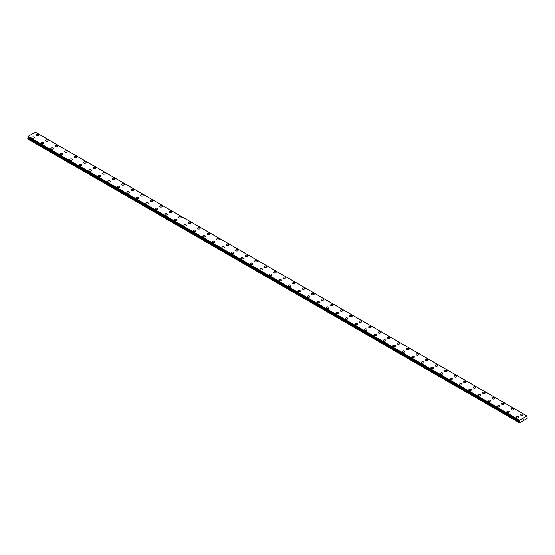 <?xml version="1.0" encoding="UTF-8"?>
<svg xmlns="http://www.w3.org/2000/svg" width="555" height="555" viewBox="0 0 555 555"><rect width="100%" height="100%" fill="white"/><g stroke="black" fill="none" stroke-linecap="round" stroke-linejoin="round"><path stroke-width="0.83" d="M36.11 135.087A1.263 0.728 180 0 1 36.887 134.414A1.263 0.728 180 0 1 38.26 134.574A1.263 0.728 180 0 1 38.628 135.087A1.263 0.728 180 0 1 37.851 135.76A1.263 0.728 180 0 1 36.477 135.6A1.263 0.728 180 0 1 36.11 135.087A1.263 0.728 180 0 1 36.887 134.421A1.263 0.728 180 0 1 38.26 134.574A1.263 0.728 180 0 1 38.628 135.087M45.607 140.575A1.263 0.728 180 0 1 46.391 139.902A1.263 0.728 180 0 1 47.758 140.061A1.263 0.728 180 0 1 48.132 140.575A1.263 0.728 180 0 1 47.355 141.248A1.263 0.728 180 0 1 45.982 141.088A1.263 0.728 180 0 1 45.607 140.575A1.263 0.728 180 0 1 46.391 139.902A1.263 0.728 180 0 1 47.758 140.061A1.263 0.728 180 0 1 48.132 140.575M55.111 146.062A1.263 0.728 180 0 1 55.889 145.389A1.263 0.728 180 0 1 57.262 145.542A1.263 0.728 180 0 1 57.63 146.062A1.263 0.728 180 0 1 56.853 146.728A1.263 0.728 180 0 1 55.479 146.576A1.263 0.728 180 0 1 55.111 146.062A1.263 0.728 180 0 1 55.889 145.389A1.263 0.728 180 0 1 57.262 145.549A1.263 0.728 180 0 1 57.63 146.062M64.609 151.543A1.263 0.728 180 0 1 65.393 150.87A1.263 0.728 180 0 1 66.76 151.029A1.263 0.728 180 0 1 67.134 151.543A1.263 0.728 180 0 1 66.35 152.216A1.263 0.728 180 0 1 64.984 152.056A1.263 0.728 180 0 1 64.609 151.543A1.263 0.728 180 0 1 65.393 150.877A1.263 0.728 180 0 1 66.76 151.029A1.263 0.728 180 0 1 67.134 151.543M74.113 157.03A1.263 0.728 180 0 1 74.89 156.357A1.263 0.728 180 0 1 76.264 156.517A1.263 0.728 180 0 1 76.632 157.03A1.263 0.728 180 0 1 75.855 157.703A1.263 0.728 180 0 1 74.481 157.544A1.263 0.728 180 0 1 74.113 157.03A1.263 0.728 180 0 1 74.89 156.357A1.263 0.728 180 0 1 76.264 156.517A1.263 0.728 180 0 1 76.632 157.03M83.611 162.511A1.263 0.728 180 0 1 84.388 161.845A1.263 0.728 180 0 1 85.761 161.998A1.263 0.728 180 0 1 86.136 162.518A1.263 0.728 180 0 1 85.352 163.184A1.263 0.728 180 0 1 83.985 163.031A1.263 0.728 180 0 1 83.611 162.511A1.263 0.728 180 0 1 84.395 161.845A1.263 0.728 180 0 1 85.761 162.005A1.263 0.728 180 0 1 86.136 162.511M93.115 167.998A1.263 0.728 180 0 1 93.892 167.326A1.263 0.728 180 0 1 95.266 167.485A1.263 0.728 180 0 1 95.633 167.998A1.263 0.728 180 0 1 94.856 168.671A1.263 0.728 180 0 1 93.483 168.512A1.263 0.728 180 0 1 93.115 167.998A1.263 0.728 180 0 1 93.892 167.332A1.263 0.728 180 0 1 95.266 167.485A1.263 0.728 180 0 1 95.633 167.998M102.613 173.486A1.263 0.728 180 0 1 103.39 172.813A1.263 0.728 180 0 1 104.763 172.973A1.263 0.728 180 0 1 105.131 173.486A1.263 0.728 180 0 1 104.354 174.159A1.263 0.728 180 0 1 102.987 173.999A1.263 0.728 180 0 1 102.613 173.486A1.263 0.728 180 0 1 103.396 172.813A1.263 0.728 180 0 1 104.763 172.973A1.263 0.728 180 0 1 105.131 173.486M112.117 178.974A1.263 0.728 180 0 1 112.894 178.301A1.263 0.728 180 0 1 114.268 178.46A1.263 0.728 180 0 1 114.635 178.974M114.268 178.453A1.263 0.728 180 0 1 114.635 178.967A1.263 0.728 180 0 1 113.858 179.64A1.263 0.728 180 0 1 112.485 179.487A1.263 0.728 180 0 1 112.117 178.967A1.263 0.728 180 0 1 112.894 178.301A1.263 0.728 180 0 1 114.268 178.453M121.614 184.454A1.263 0.728 180 0 1 122.391 183.781A1.263 0.728 180 0 1 123.765 183.941A1.263 0.728 180 0 1 124.133 184.454A1.263 0.728 180 0 1 123.356 185.127A1.263 0.728 180 0 1 121.982 184.968A1.263 0.728 180 0 1 121.614 184.454A1.263 0.728 180 0 1 122.398 183.788A1.263 0.728 180 0 1 123.765 183.941A1.263 0.728 180 0 1 124.133 184.454M131.119 189.942A1.263 0.728 180 0 1 131.896 189.269A1.263 0.728 180 0 1 133.269 189.428A1.263 0.728 180 0 1 133.637 189.942A1.263 0.728 180 0 1 132.86 190.615A1.263 0.728 180 0 1 131.486 190.455A1.263 0.728 180 0 1 131.119 189.942A1.263 0.728 180 0 1 131.896 189.269A1.263 0.728 180 0 1 133.269 189.428A1.263 0.728 180 0 1 133.637 189.942M140.616 195.422A1.263 0.728 180 0 1 141.393 194.756A1.263 0.728 180 0 1 142.767 194.909A1.263 0.728 180 0 1 143.135 195.429A1.263 0.728 180 0 1 142.357 196.095A1.263 0.728 180 0 1 140.984 195.943A1.263 0.728 180 0 1 140.616 195.422A1.263 0.728 180 0 1 141.393 194.756A1.263 0.728 180 0 1 142.767 194.916A1.263 0.728 180 0 1 143.135 195.422M150.121 200.91A1.263 0.728 180 0 1 150.898 200.237A1.263 0.728 180 0 1 152.271 200.397A1.263 0.728 180 0 1 152.639 200.91A1.263 0.728 180 0 1 151.862 201.583A1.263 0.728 180 0 1 150.488 201.423A1.263 0.728 180 0 1 150.121 200.91A1.263 0.728 180 0 1 150.898 200.244A1.263 0.728 180 0 1 152.271 200.397A1.263 0.728 180 0 1 152.639 200.91M159.618 206.398A1.263 0.728 180 0 1 160.395 205.725A1.263 0.728 180 0 1 161.769 205.884A1.263 0.728 180 0 1 162.136 206.398A1.263 0.728 180 0 1 161.359 207.071A1.263 0.728 180 0 1 159.986 206.911A1.263 0.728 180 0 1 159.618 206.398A1.263 0.728 180 0 1 160.395 205.725A1.263 0.728 180 0 1 161.769 205.884A1.263 0.728 180 0 1 162.136 206.398M171.273 211.372A1.263 0.728 180 0 1 171.641 211.885A1.263 0.728 180 0 1 170.864 212.551A1.263 0.728 180 0 1 169.49 212.399A1.263 0.728 180 0 1 169.122 211.878A1.263 0.728 180 0 1 169.899 211.212A1.263 0.728 180 0 1 171.273 211.372M169.122 211.878A1.263 0.728 180 0 1 169.899 211.212A1.263 0.728 180 0 1 171.273 211.365A1.263 0.728 180 0 1 171.641 211.878M178.62 217.366A1.263 0.728 180 0 1 179.397 216.693A1.263 0.728 180 0 1 180.77 216.852A1.263 0.728 180 0 1 181.138 217.366A1.263 0.728 180 0 1 180.361 218.039A1.263 0.728 180 0 1 178.987 217.879A1.263 0.728 180 0 1 178.62 217.366A1.263 0.728 180 0 1 179.397 216.7A1.263 0.728 180 0 1 180.77 216.852A1.263 0.728 180 0 1 181.138 217.366M188.124 222.853A1.263 0.728 180 0 1 188.901 222.18A1.263 0.728 180 0 1 190.275 222.34A1.263 0.728 180 0 1 190.643 222.853A1.263 0.728 180 0 1 189.865 223.526A1.263 0.728 180 0 1 188.492 223.367A1.263 0.728 180 0 1 188.124 222.853A1.263 0.728 180 0 1 188.901 222.18A1.263 0.728 180 0 1 190.275 222.34A1.263 0.728 180 0 1 190.643 222.853M197.622 228.334A1.263 0.728 180 0 1 198.399 227.668A1.263 0.728 180 0 1 199.772 227.821A1.263 0.728 180 0 1 200.14 228.341A1.263 0.728 180 0 1 199.363 229.007A1.263 0.728 180 0 1 197.989 228.847A1.263 0.728 180 0 1 197.622 228.334A1.263 0.728 180 0 1 198.399 227.668A1.263 0.728 180 0 1 199.772 227.827A1.263 0.728 180 0 1 200.14 228.334M207.126 233.822A1.263 0.728 180 0 1 207.903 233.149A1.263 0.728 180 0 1 209.27 233.308A1.263 0.728 180 0 1 209.644 233.822A1.263 0.728 180 0 1 208.867 234.494A1.263 0.728 180 0 1 207.494 234.335A1.263 0.728 180 0 1 207.126 233.822A1.263 0.728 180 0 1 207.903 233.155A1.263 0.728 180 0 1 209.27 233.308A1.263 0.728 180 0 1 209.644 233.822M216.623 239.309A1.263 0.728 180 0 1 217.4 238.636A1.263 0.728 180 0 1 218.774 238.796A1.263 0.728 180 0 1 219.142 239.309A1.263 0.728 180 0 1 218.365 239.982A1.263 0.728 180 0 1 216.991 239.822A1.263 0.728 180 0 1 216.623 239.309A1.263 0.728 180 0 1 217.4 238.636A1.263 0.728 180 0 1 218.774 238.796A1.263 0.728 180 0 1 219.142 239.309M226.121 244.79A1.263 0.728 180 0 1 226.905 244.117A1.263 0.728 180 0 1 228.272 244.276A1.263 0.728 180 0 1 228.646 244.797A1.263 0.728 180 0 1 227.869 245.463A1.263 0.728 180 0 1 226.495 245.303A1.263 0.728 180 0 1 226.121 244.79A1.263 0.728 180 0 1 226.905 244.124A1.263 0.728 180 0 1 228.272 244.283A1.263 0.728 180 0 1 228.646 244.79M235.625 250.277A1.263 0.728 180 0 1 236.402 249.604A1.263 0.728 180 0 1 237.776 249.764A1.263 0.728 180 0 1 238.144 250.277A1.263 0.728 180 0 1 237.367 250.95A1.263 0.728 180 0 1 235.993 250.791A1.263 0.728 180 0 1 235.625 250.277A1.263 0.728 180 0 1 236.402 249.611A1.263 0.728 180 0 1 237.776 249.764A1.263 0.728 180 0 1 238.144 250.277M245.123 255.765A1.263 0.728 180 0 1 245.9 255.092A1.263 0.728 180 0 1 247.273 255.251A1.263 0.728 180 0 1 247.648 255.765A1.263 0.728 180 0 1 246.864 256.438A1.263 0.728 180 0 1 245.497 256.278A1.263 0.728 180 0 1 245.123 255.765A1.263 0.728 180 0 1 245.907 255.092A1.263 0.728 180 0 1 247.273 255.251A1.263 0.728 180 0 1 247.648 255.765M254.627 261.252A1.263 0.728 180 0 1 255.404 260.579A1.263 0.728 180 0 1 256.778 260.739A1.263 0.728 180 0 1 257.145 261.252M256.778 260.732A1.263 0.728 180 0 1 257.145 261.245A1.263 0.728 180 0 1 256.368 261.918A1.263 0.728 180 0 1 254.995 261.759A1.263 0.728 180 0 1 254.627 261.245A1.263 0.728 180 0 1 255.404 260.572A1.263 0.728 180 0 1 256.778 260.732M264.125 266.733A1.263 0.728 180 0 1 264.901 266.06A1.263 0.728 180 0 1 266.275 266.22A1.263 0.728 180 0 1 266.643 266.733A1.263 0.728 180 0 1 265.866 267.406A1.263 0.728 180 0 1 264.499 267.246A1.263 0.728 180 0 1 264.125 266.733A1.263 0.728 180 0 1 264.908 266.06A1.263 0.728 180 0 1 266.275 266.22A1.263 0.728 180 0 1 266.643 266.733M273.629 272.221A1.263 0.728 180 0 1 274.406 271.548A1.263 0.728 180 0 1 275.779 271.707A1.263 0.728 180 0 1 276.147 272.221A1.263 0.728 180 0 1 275.37 272.887A1.263 0.728 180 0 1 273.997 272.734A1.263 0.728 180 0 1 273.629 272.221A1.263 0.728 180 0 1 274.406 271.548A1.263 0.728 180 0 1 275.779 271.707A1.263 0.728 180 0 1 276.147 272.221M283.126 277.701A1.263 0.728 180 0 1 283.903 277.028A1.263 0.728 180 0 1 285.277 277.188A1.263 0.728 180 0 1 285.645 277.701A1.263 0.728 180 0 1 284.868 278.374A1.263 0.728 180 0 1 283.494 278.215A1.263 0.728 180 0 1 283.126 277.701A1.263 0.728 180 0 1 283.91 277.035A1.263 0.728 180 0 1 285.277 277.195A1.263 0.728 180 0 1 285.645 277.701M292.631 283.189A1.263 0.728 180 0 1 293.408 282.516A1.263 0.728 180 0 1 294.781 282.675A1.263 0.728 180 0 1 295.149 283.189A1.263 0.728 180 0 1 294.372 283.862A1.263 0.728 180 0 1 292.998 283.702A1.263 0.728 180 0 1 292.631 283.189A1.263 0.728 180 0 1 293.408 282.516A1.263 0.728 180 0 1 294.781 282.675A1.263 0.728 180 0 1 295.149 283.189M302.128 288.676A1.263 0.728 180 0 1 302.905 288.003A1.263 0.728 180 0 1 304.279 288.156A1.263 0.728 180 0 1 304.646 288.676A1.263 0.728 180 0 1 303.869 289.342A1.263 0.728 180 0 1 302.496 289.19A1.263 0.728 180 0 1 302.128 288.676A1.263 0.728 180 0 1 302.905 288.003A1.263 0.728 180 0 1 304.279 288.163A1.263 0.728 180 0 1 304.646 288.676M313.783 293.65A1.263 0.728 180 0 1 314.151 294.157A1.263 0.728 180 0 1 313.374 294.83A1.263 0.728 180 0 1 312 294.67A1.263 0.728 180 0 1 311.632 294.157A1.263 0.728 180 0 1 312.409 293.491A1.263 0.728 180 0 1 313.783 293.65M311.632 294.157A1.263 0.728 180 0 1 312.409 293.484A1.263 0.728 180 0 1 313.783 293.644A1.263 0.728 180 0 1 314.151 294.157M321.13 299.644A1.263 0.728 180 0 1 321.907 298.972A1.263 0.728 180 0 1 323.281 299.131A1.263 0.728 180 0 1 323.648 299.644A1.263 0.728 180 0 1 322.871 300.317A1.263 0.728 180 0 1 321.498 300.158A1.263 0.728 180 0 1 321.13 299.644A1.263 0.728 180 0 1 321.907 298.972A1.263 0.728 180 0 1 323.281 299.131A1.263 0.728 180 0 1 323.648 299.644M330.634 305.132A1.263 0.728 180 0 1 331.411 304.459A1.263 0.728 180 0 1 332.785 304.612A1.263 0.728 180 0 1 333.153 305.132A1.263 0.728 180 0 1 332.376 305.798A1.263 0.728 180 0 1 331.002 305.645A1.263 0.728 180 0 1 330.634 305.132A1.263 0.728 180 0 1 331.411 304.459A1.263 0.728 180 0 1 332.785 304.619A1.263 0.728 180 0 1 333.153 305.132M340.132 310.613A1.263 0.728 180 0 1 340.909 309.94A1.263 0.728 180 0 1 342.282 310.099A1.263 0.728 180 0 1 342.65 310.613A1.263 0.728 180 0 1 341.873 311.286A1.263 0.728 180 0 1 340.499 311.126A1.263 0.728 180 0 1 340.132 310.613A1.263 0.728 180 0 1 340.909 309.947A1.263 0.728 180 0 1 342.282 310.099A1.263 0.728 180 0 1 342.65 310.613M349.636 316.1A1.263 0.728 180 0 1 350.413 315.427A1.263 0.728 180 0 1 351.787 315.587A1.263 0.728 180 0 1 352.154 316.1A1.263 0.728 180 0 1 351.377 316.773A1.263 0.728 180 0 1 350.004 316.614A1.263 0.728 180 0 1 349.636 316.1A1.263 0.728 180 0 1 350.413 315.427A1.263 0.728 180 0 1 351.787 315.587A1.263 0.728 180 0 1 352.154 316.1M359.134 321.588A1.263 0.728 180 0 1 359.911 320.915A1.263 0.728 180 0 1 361.284 321.067A1.263 0.728 180 0 1 361.652 321.588A1.263 0.728 180 0 1 360.875 322.254A1.263 0.728 180 0 1 359.501 322.101A1.263 0.728 180 0 1 359.134 321.588A1.263 0.728 180 0 1 359.911 320.915A1.263 0.728 180 0 1 361.284 321.074A1.263 0.728 180 0 1 361.652 321.588M368.638 327.068A1.263 0.728 180 0 1 369.415 326.396A1.263 0.728 180 0 1 370.789 326.555A1.263 0.728 180 0 1 371.156 327.068A1.263 0.728 180 0 1 370.379 327.741A1.263 0.728 180 0 1 369.006 327.582A1.263 0.728 180 0 1 368.638 327.068A1.263 0.728 180 0 1 369.415 326.402A1.263 0.728 180 0 1 370.789 326.555A1.263 0.728 180 0 1 371.156 327.068M378.135 332.556A1.263 0.728 180 0 1 378.912 331.883A1.263 0.728 180 0 1 380.286 332.043A1.263 0.728 180 0 1 380.654 332.556A1.263 0.728 180 0 1 379.877 333.229A1.263 0.728 180 0 1 378.503 333.069A1.263 0.728 180 0 1 378.135 332.556A1.263 0.728 180 0 1 378.912 331.883A1.263 0.728 180 0 1 380.286 332.043A1.263 0.728 180 0 1 380.654 332.556M389.783 337.53A1.263 0.728 180 0 1 390.158 338.044A1.263 0.728 180 0 1 389.381 338.71A1.263 0.728 180 0 1 388.007 338.557A1.263 0.728 180 0 1 387.633 338.044A1.263 0.728 180 0 1 388.417 337.371A1.263 0.728 180 0 1 389.783 337.53M387.633 338.044A1.263 0.728 180 0 1 388.417 337.371A1.263 0.728 180 0 1 389.783 337.523A1.263 0.728 180 0 1 390.158 338.044M397.137 343.524A1.263 0.728 180 0 1 397.914 342.851A1.263 0.728 180 0 1 399.288 343.011A1.263 0.728 180 0 1 399.656 343.524A1.263 0.728 180 0 1 398.879 344.197A1.263 0.728 180 0 1 397.505 344.038A1.263 0.728 180 0 1 397.137 343.524A1.263 0.728 180 0 1 397.914 342.858A1.263 0.728 180 0 1 399.288 343.011A1.263 0.728 180 0 1 399.656 343.524M406.635 349.012A1.263 0.728 180 0 1 407.419 348.339A1.263 0.728 180 0 1 408.785 348.498A1.263 0.728 180 0 1 409.16 349.012A1.263 0.728 180 0 1 408.376 349.685A1.263 0.728 180 0 1 407.009 349.525A1.263 0.728 180 0 1 406.635 349.012A1.263 0.728 180 0 1 407.419 348.339A1.263 0.728 180 0 1 408.785 348.498A1.263 0.728 180 0 1 409.16 349.012M416.139 354.492A1.263 0.728 180 0 1 416.916 353.826A1.263 0.728 180 0 1 418.29 353.979A1.263 0.728 180 0 1 418.657 354.499A1.263 0.728 180 0 1 417.88 355.165A1.263 0.728 180 0 1 416.507 355.013A1.263 0.728 180 0 1 416.139 354.492A1.263 0.728 180 0 1 416.916 353.826A1.263 0.728 180 0 1 418.29 353.986A1.263 0.728 180 0 1 418.657 354.492M425.636 359.98A1.263 0.728 180 0 1 426.413 359.307A1.263 0.728 180 0 1 427.787 359.467A1.263 0.728 180 0 1 428.162 359.98A1.263 0.728 180 0 1 427.378 360.653A1.263 0.728 180 0 1 426.011 360.493A1.263 0.728 180 0 1 425.636 359.98A1.263 0.728 180 0 1 426.42 359.314A1.263 0.728 180 0 1 427.787 359.467A1.263 0.728 180 0 1 428.162 359.98M435.141 365.467A1.263 0.728 180 0 1 435.918 364.795A1.263 0.728 180 0 1 437.291 364.954A1.263 0.728 180 0 1 437.659 365.467A1.263 0.728 180 0 1 436.882 366.14A1.263 0.728 180 0 1 435.508 365.981A1.263 0.728 180 0 1 435.141 365.467A1.263 0.728 180 0 1 435.918 364.795A1.263 0.728 180 0 1 437.291 364.954A1.263 0.728 180 0 1 437.659 365.467M444.638 370.948A1.263 0.728 180 0 1 445.415 370.282A1.263 0.728 180 0 1 446.789 370.435A1.263 0.728 180 0 1 447.157 370.955A1.263 0.728 180 0 1 446.38 371.621A1.263 0.728 180 0 1 445.013 371.468A1.263 0.728 180 0 1 444.638 370.948A1.263 0.728 180 0 1 445.422 370.282A1.263 0.728 180 0 1 446.789 370.442A1.263 0.728 180 0 1 447.157 370.948M454.143 376.436A1.263 0.728 180 0 1 454.92 375.763A1.263 0.728 180 0 1 456.293 375.922A1.263 0.728 180 0 1 456.661 376.436A1.263 0.728 180 0 1 455.884 377.109A1.263 0.728 180 0 1 454.51 376.949A1.263 0.728 180 0 1 454.143 376.436A1.263 0.728 180 0 1 454.92 375.77A1.263 0.728 180 0 1 456.293 375.922A1.263 0.728 180 0 1 456.661 376.436M463.64 381.923A1.263 0.728 180 0 1 464.417 381.25A1.263 0.728 180 0 1 465.791 381.41A1.263 0.728 180 0 1 466.158 381.923A1.263 0.728 180 0 1 465.381 382.596A1.263 0.728 180 0 1 464.008 382.437A1.263 0.728 180 0 1 463.64 381.923A1.263 0.728 180 0 1 464.424 381.25A1.263 0.728 180 0 1 465.791 381.41A1.263 0.728 180 0 1 466.158 381.923M473.144 387.411A1.263 0.728 180 0 1 473.921 386.738A1.263 0.728 180 0 1 475.295 386.897A1.263 0.728 180 0 1 475.663 387.411M475.295 386.89A1.263 0.728 180 0 1 475.663 387.404A1.263 0.728 180 0 1 474.886 388.077A1.263 0.728 180 0 1 473.512 387.924A1.263 0.728 180 0 1 473.144 387.404A1.263 0.728 180 0 1 473.921 386.738A1.263 0.728 180 0 1 475.295 386.89M482.642 392.891A1.263 0.728 180 0 1 483.419 392.219A1.263 0.728 180 0 1 484.792 392.378A1.263 0.728 180 0 1 485.16 392.891A1.263 0.728 180 0 1 484.383 393.564A1.263 0.728 180 0 1 483.01 393.405A1.263 0.728 180 0 1 482.642 392.891A1.263 0.728 180 0 1 483.419 392.225A1.263 0.728 180 0 1 484.792 392.378A1.263 0.728 180 0 1 485.16 392.891M492.146 398.379A1.263 0.728 180 0 1 492.923 397.706A1.263 0.728 180 0 1 494.297 397.866A1.263 0.728 180 0 1 494.665 398.379A1.263 0.728 180 0 1 493.888 399.052A1.263 0.728 180 0 1 492.514 398.892A1.263 0.728 180 0 1 492.146 398.379A1.263 0.728 180 0 1 492.923 397.706A1.263 0.728 180 0 1 494.297 397.866A1.263 0.728 180 0 1 494.665 398.379M501.644 403.86A1.263 0.728 180 0 1 502.421 403.194A1.263 0.728 180 0 1 503.794 403.346A1.263 0.728 180 0 1 504.162 403.867A1.263 0.728 180 0 1 503.385 404.533A1.263 0.728 180 0 1 502.011 404.38A1.263 0.728 180 0 1 501.644 403.86A1.263 0.728 180 0 1 502.421 403.194A1.263 0.728 180 0 1 503.794 403.353A1.263 0.728 180 0 1 504.162 403.86M511.148 409.347A1.263 0.728 180 0 1 511.925 408.674A1.263 0.728 180 0 1 513.299 408.834A1.263 0.728 180 0 1 513.666 409.347A1.263 0.728 180 0 1 512.889 410.02A1.263 0.728 180 0 1 511.516 409.861A1.263 0.728 180 0 1 511.148 409.347A1.263 0.728 180 0 1 511.925 408.681A1.263 0.728 180 0 1 513.299 408.834A1.263 0.728 180 0 1 513.666 409.347M520.645 414.835A1.263 0.728 180 0 1 521.423 414.162A1.263 0.728 180 0 1 522.796 414.321A1.263 0.728 180 0 1 523.164 414.835A1.263 0.728 180 0 1 522.387 415.508A1.263 0.728 180 0 1 521.013 415.348A1.263 0.728 180 0 1 520.645 414.835A1.263 0.728 180 0 1 521.423 414.162A1.263 0.728 180 0 1 522.796 414.321A1.263 0.728 180 0 1 523.164 414.835M31.836 137.557A1.263 0.728 180 0 1 32.613 136.884A1.263 0.728 180 0 1 33.987 137.043A1.263 0.728 180 0 1 34.355 137.557A1.263 0.728 180 0 1 33.578 138.23A1.263 0.728 180 0 1 32.204 138.07A1.263 0.728 180 0 1 31.836 137.557A1.263 0.728 180 0 1 32.613 136.884A1.263 0.728 180 0 1 33.987 137.043A1.263 0.728 180 0 1 34.355 137.557M41.334 143.044A1.263 0.728 180 0 1 42.111 142.371A1.263 0.728 180 0 1 43.484 142.531A1.263 0.728 180 0 1 43.852 143.044A1.263 0.728 180 0 1 43.075 143.71A1.263 0.728 180 0 1 41.701 143.558A1.263 0.728 180 0 1 41.334 143.044A1.263 0.728 180 0 1 42.111 142.371A1.263 0.728 180 0 1 43.484 142.531A1.263 0.728 180 0 1 43.852 143.044M50.838 148.525A1.263 0.728 180 0 1 51.615 147.852A1.263 0.728 180 0 1 52.989 148.012A1.263 0.728 180 0 1 53.356 148.525A1.263 0.728 180 0 1 52.579 149.198A1.263 0.728 180 0 1 51.206 149.038A1.263 0.728 180 0 1 50.838 148.525A1.263 0.728 180 0 1 51.615 147.859A1.263 0.728 180 0 1 52.989 148.019A1.263 0.728 180 0 1 53.356 148.525M60.335 154.012A1.263 0.728 180 0 1 61.112 153.34A1.263 0.728 180 0 1 62.486 153.499A1.263 0.728 180 0 1 62.854 154.012A1.263 0.728 180 0 1 62.077 154.685A1.263 0.728 180 0 1 60.703 154.526A1.263 0.728 180 0 1 60.335 154.012A1.263 0.728 180 0 1 61.112 153.34A1.263 0.728 180 0 1 62.486 153.499A1.263 0.728 180 0 1 62.854 154.012M69.84 159.5A1.263 0.728 180 0 1 70.617 158.827A1.263 0.728 180 0 1 71.99 158.98A1.263 0.728 180 0 1 72.358 159.5A1.263 0.728 180 0 1 71.581 160.166A1.263 0.728 180 0 1 70.207 160.013A1.263 0.728 180 0 1 69.84 159.5A1.263 0.728 180 0 1 70.617 158.827A1.263 0.728 180 0 1 71.99 158.987A1.263 0.728 180 0 1 72.358 159.5M81.488 164.474A1.263 0.728 180 0 1 81.856 164.981A1.263 0.728 180 0 1 81.079 165.654A1.263 0.728 180 0 1 79.705 165.494A1.263 0.728 180 0 1 79.337 164.981A1.263 0.728 180 0 1 80.114 164.315A1.263 0.728 180 0 1 81.488 164.474M79.337 164.981A1.263 0.728 180 0 1 80.114 164.308A1.263 0.728 180 0 1 81.488 164.467A1.263 0.728 180 0 1 81.856 164.981M88.842 170.468A1.263 0.728 180 0 1 89.619 169.795A1.263 0.728 180 0 1 90.992 169.955A1.263 0.728 180 0 1 91.36 170.468A1.263 0.728 180 0 1 90.583 171.141A1.263 0.728 180 0 1 89.209 170.982A1.263 0.728 180 0 1 88.842 170.468A1.263 0.728 180 0 1 89.619 169.795A1.263 0.728 180 0 1 90.992 169.955A1.263 0.728 180 0 1 91.36 170.468M98.339 175.956A1.263 0.728 180 0 1 99.116 175.283A1.263 0.728 180 0 1 100.49 175.435A1.263 0.728 180 0 1 100.857 175.956A1.263 0.728 180 0 1 100.08 176.622A1.263 0.728 180 0 1 98.707 176.469A1.263 0.728 180 0 1 98.339 175.956A1.263 0.728 180 0 1 99.116 175.283A1.263 0.728 180 0 1 100.49 175.442A1.263 0.728 180 0 1 100.857 175.956M107.843 181.436A1.263 0.728 180 0 1 108.62 180.763A1.263 0.728 180 0 1 109.987 180.923A1.263 0.728 180 0 1 110.362 181.436A1.263 0.728 180 0 1 109.585 182.109A1.263 0.728 180 0 1 108.211 181.95A1.263 0.728 180 0 1 107.843 181.436A1.263 0.728 180 0 1 108.62 180.77A1.263 0.728 180 0 1 109.987 180.93A1.263 0.728 180 0 1 110.362 181.436M117.341 186.924A1.263 0.728 180 0 1 118.118 186.251A1.263 0.728 180 0 1 119.492 186.411A1.263 0.728 180 0 1 119.859 186.924A1.263 0.728 180 0 1 119.082 187.597A1.263 0.728 180 0 1 117.709 187.437A1.263 0.728 180 0 1 117.341 186.924A1.263 0.728 180 0 1 118.118 186.251A1.263 0.728 180 0 1 119.492 186.411A1.263 0.728 180 0 1 119.859 186.924M126.838 192.412A1.263 0.728 180 0 1 127.622 191.739A1.263 0.728 180 0 1 128.989 191.891A1.263 0.728 180 0 1 129.364 192.412A1.263 0.728 180 0 1 128.587 193.078A1.263 0.728 180 0 1 127.213 192.925A1.263 0.728 180 0 1 126.838 192.412A1.263 0.728 180 0 1 127.622 191.739A1.263 0.728 180 0 1 128.989 191.898A1.263 0.728 180 0 1 129.364 192.412M136.343 197.892A1.263 0.728 180 0 1 137.12 197.219A1.263 0.728 180 0 1 138.493 197.379A1.263 0.728 180 0 1 138.861 197.892A1.263 0.728 180 0 1 138.084 198.565A1.263 0.728 180 0 1 136.71 198.406A1.263 0.728 180 0 1 136.343 197.892A1.263 0.728 180 0 1 137.12 197.226A1.263 0.728 180 0 1 138.493 197.379A1.263 0.728 180 0 1 138.861 197.892M145.84 203.38A1.263 0.728 180 0 1 146.624 202.707A1.263 0.728 180 0 1 147.991 202.866A1.263 0.728 180 0 1 148.365 203.38A1.263 0.728 180 0 1 147.581 204.053A1.263 0.728 180 0 1 146.215 203.893A1.263 0.728 180 0 1 145.84 203.38A1.263 0.728 180 0 1 146.624 202.707A1.263 0.728 180 0 1 147.991 202.866A1.263 0.728 180 0 1 148.365 203.38M157.495 208.354A1.263 0.728 180 0 1 157.863 208.867A1.263 0.728 180 0 1 157.086 209.533A1.263 0.728 180 0 1 155.712 209.381A1.263 0.728 180 0 1 155.344 208.867A1.263 0.728 180 0 1 156.121 208.194A1.263 0.728 180 0 1 157.495 208.354M155.344 208.867A1.263 0.728 180 0 1 156.121 208.194A1.263 0.728 180 0 1 157.495 208.347A1.263 0.728 180 0 1 157.863 208.867M164.842 214.348A1.263 0.728 180 0 1 165.619 213.675A1.263 0.728 180 0 1 166.993 213.835A1.263 0.728 180 0 1 167.367 214.348A1.263 0.728 180 0 1 166.583 215.021A1.263 0.728 180 0 1 165.217 214.861A1.263 0.728 180 0 1 164.842 214.348A1.263 0.728 180 0 1 165.626 213.682A1.263 0.728 180 0 1 166.993 213.835A1.263 0.728 180 0 1 167.367 214.348M174.346 219.835A1.263 0.728 180 0 1 175.123 219.163A1.263 0.728 180 0 1 176.497 219.322A1.263 0.728 180 0 1 176.865 219.835A1.263 0.728 180 0 1 176.088 220.508A1.263 0.728 180 0 1 174.714 220.349A1.263 0.728 180 0 1 174.346 219.835A1.263 0.728 180 0 1 175.123 219.163A1.263 0.728 180 0 1 176.497 219.322A1.263 0.728 180 0 1 176.865 219.835M183.844 225.323A1.263 0.728 180 0 1 184.621 224.65A1.263 0.728 180 0 1 185.994 224.803A1.263 0.728 180 0 1 186.362 225.323A1.263 0.728 180 0 1 185.585 225.989A1.263 0.728 180 0 1 184.211 225.836A1.263 0.728 180 0 1 183.844 225.323A1.263 0.728 180 0 1 184.628 224.65A1.263 0.728 180 0 1 185.994 224.81A1.263 0.728 180 0 1 186.362 225.323M193.348 230.804A1.263 0.728 180 0 1 194.125 230.131A1.263 0.728 180 0 1 195.499 230.29A1.263 0.728 180 0 1 195.866 230.804A1.263 0.728 180 0 1 195.089 231.477A1.263 0.728 180 0 1 193.716 231.317A1.263 0.728 180 0 1 193.348 230.804A1.263 0.728 180 0 1 194.125 230.138A1.263 0.728 180 0 1 195.499 230.29A1.263 0.728 180 0 1 195.866 230.804M202.846 236.291A1.263 0.728 180 0 1 203.623 235.618A1.263 0.728 180 0 1 204.996 235.778A1.263 0.728 180 0 1 205.364 236.291A1.263 0.728 180 0 1 204.587 236.964A1.263 0.728 180 0 1 203.213 236.805A1.263 0.728 180 0 1 202.846 236.291A1.263 0.728 180 0 1 203.629 235.618A1.263 0.728 180 0 1 204.996 235.778A1.263 0.728 180 0 1 205.364 236.291M212.35 241.772A1.263 0.728 180 0 1 213.127 241.106A1.263 0.728 180 0 1 214.501 241.258A1.263 0.728 180 0 1 214.868 241.779A1.263 0.728 180 0 1 214.091 242.445A1.263 0.728 180 0 1 212.718 242.292A1.263 0.728 180 0 1 212.35 241.772A1.263 0.728 180 0 1 213.127 241.106A1.263 0.728 180 0 1 214.501 241.265A1.263 0.728 180 0 1 214.868 241.772M221.847 247.259A1.263 0.728 180 0 1 222.624 246.587A1.263 0.728 180 0 1 223.998 246.746A1.263 0.728 180 0 1 224.366 247.259A1.263 0.728 180 0 1 223.589 247.932A1.263 0.728 180 0 1 222.215 247.773A1.263 0.728 180 0 1 221.847 247.259A1.263 0.728 180 0 1 222.624 246.593A1.263 0.728 180 0 1 223.998 246.746A1.263 0.728 180 0 1 224.366 247.259M231.352 252.747A1.263 0.728 180 0 1 232.129 252.074A1.263 0.728 180 0 1 233.502 252.234A1.263 0.728 180 0 1 233.87 252.747A1.263 0.728 180 0 1 233.093 253.42A1.263 0.728 180 0 1 231.719 253.26A1.263 0.728 180 0 1 231.352 252.747A1.263 0.728 180 0 1 232.129 252.074A1.263 0.728 180 0 1 233.502 252.234A1.263 0.728 180 0 1 233.87 252.747M240.849 258.235A1.263 0.728 180 0 1 241.626 257.562A1.263 0.728 180 0 1 243 257.721A1.263 0.728 180 0 1 243.368 258.235M243 257.714A1.263 0.728 180 0 1 243.368 258.228A1.263 0.728 180 0 1 242.59 258.901A1.263 0.728 180 0 1 241.217 258.748A1.263 0.728 180 0 1 240.849 258.228A1.263 0.728 180 0 1 241.626 257.562A1.263 0.728 180 0 1 243 257.714M250.354 263.715A1.263 0.728 180 0 1 251.131 263.042A1.263 0.728 180 0 1 252.504 263.202A1.263 0.728 180 0 1 252.872 263.715A1.263 0.728 180 0 1 252.095 264.388A1.263 0.728 180 0 1 250.721 264.229A1.263 0.728 180 0 1 250.354 263.715A1.263 0.728 180 0 1 251.131 263.049A1.263 0.728 180 0 1 252.504 263.202A1.263 0.728 180 0 1 252.872 263.715M259.851 269.203A1.263 0.728 180 0 1 260.628 268.53A1.263 0.728 180 0 1 262.002 268.689A1.263 0.728 180 0 1 262.369 269.203A1.263 0.728 180 0 1 261.592 269.876A1.263 0.728 180 0 1 260.219 269.716A1.263 0.728 180 0 1 259.851 269.203A1.263 0.728 180 0 1 260.628 268.53A1.263 0.728 180 0 1 262.002 268.689A1.263 0.728 180 0 1 262.369 269.203M269.355 274.683A1.263 0.728 180 0 1 270.132 274.017A1.263 0.728 180 0 1 271.506 274.17A1.263 0.728 180 0 1 271.874 274.69A1.263 0.728 180 0 1 271.097 275.356A1.263 0.728 180 0 1 269.723 275.204A1.263 0.728 180 0 1 269.355 274.683A1.263 0.728 180 0 1 270.132 274.017A1.263 0.728 180 0 1 271.506 274.177A1.263 0.728 180 0 1 271.874 274.683M278.853 280.171A1.263 0.728 180 0 1 279.63 279.498A1.263 0.728 180 0 1 281.003 279.658A1.263 0.728 180 0 1 281.371 280.171A1.263 0.728 180 0 1 280.594 280.844A1.263 0.728 180 0 1 279.221 280.684A1.263 0.728 180 0 1 278.853 280.171A1.263 0.728 180 0 1 279.63 279.505A1.263 0.728 180 0 1 281.003 279.658A1.263 0.728 180 0 1 281.371 280.171M288.357 285.659A1.263 0.728 180 0 1 289.134 284.986A1.263 0.728 180 0 1 290.501 285.145A1.263 0.728 180 0 1 290.875 285.659A1.263 0.728 180 0 1 290.099 286.331A1.263 0.728 180 0 1 288.725 286.172A1.263 0.728 180 0 1 288.357 285.659A1.263 0.728 180 0 1 289.134 284.986A1.263 0.728 180 0 1 290.501 285.145A1.263 0.728 180 0 1 290.875 285.659M300.005 290.633A1.263 0.728 180 0 1 300.373 291.146A1.263 0.728 180 0 1 299.596 291.812A1.263 0.728 180 0 1 298.222 291.659A1.263 0.728 180 0 1 297.855 291.139A1.263 0.728 180 0 1 298.632 290.473A1.263 0.728 180 0 1 300.005 290.633M297.855 291.139A1.263 0.728 180 0 1 298.632 290.473A1.263 0.728 180 0 1 300.005 290.626A1.263 0.728 180 0 1 300.373 291.139M307.352 296.627A1.263 0.728 180 0 1 308.136 295.954A1.263 0.728 180 0 1 309.503 296.113A1.263 0.728 180 0 1 309.877 296.627A1.263 0.728 180 0 1 309.1 297.3A1.263 0.728 180 0 1 307.727 297.14A1.263 0.728 180 0 1 307.352 296.627A1.263 0.728 180 0 1 308.136 295.961A1.263 0.728 180 0 1 309.503 296.113A1.263 0.728 180 0 1 309.877 296.627M316.856 302.114A1.263 0.728 180 0 1 317.633 301.441A1.263 0.728 180 0 1 319.007 301.601A1.263 0.728 180 0 1 319.375 302.114A1.263 0.728 180 0 1 318.598 302.787A1.263 0.728 180 0 1 317.224 302.628A1.263 0.728 180 0 1 316.856 302.114A1.263 0.728 180 0 1 317.633 301.441A1.263 0.728 180 0 1 319.007 301.601A1.263 0.728 180 0 1 319.375 302.114M326.354 307.595A1.263 0.728 180 0 1 327.131 306.929A1.263 0.728 180 0 1 328.504 307.082A1.263 0.728 180 0 1 328.879 307.602A1.263 0.728 180 0 1 328.095 308.268A1.263 0.728 180 0 1 326.728 308.108A1.263 0.728 180 0 1 326.354 307.595A1.263 0.728 180 0 1 327.138 306.929A1.263 0.728 180 0 1 328.504 307.088A1.263 0.728 180 0 1 328.879 307.595M335.858 313.082A1.263 0.728 180 0 1 336.635 312.409A1.263 0.728 180 0 1 338.009 312.569A1.263 0.728 180 0 1 338.377 313.082A1.263 0.728 180 0 1 337.6 313.755A1.263 0.728 180 0 1 336.226 313.596A1.263 0.728 180 0 1 335.858 313.082A1.263 0.728 180 0 1 336.635 312.416A1.263 0.728 180 0 1 338.009 312.569A1.263 0.728 180 0 1 338.377 313.082M345.356 318.57A1.263 0.728 180 0 1 346.133 317.897A1.263 0.728 180 0 1 347.506 318.057A1.263 0.728 180 0 1 347.874 318.57A1.263 0.728 180 0 1 347.097 319.243A1.263 0.728 180 0 1 345.73 319.083A1.263 0.728 180 0 1 345.356 318.57A1.263 0.728 180 0 1 346.14 317.897A1.263 0.728 180 0 1 347.506 318.057A1.263 0.728 180 0 1 347.874 318.57M354.86 324.051A1.263 0.728 180 0 1 355.637 323.378A1.263 0.728 180 0 1 357.011 323.537A1.263 0.728 180 0 1 357.378 324.058A1.263 0.728 180 0 1 356.601 324.724A1.263 0.728 180 0 1 355.228 324.564A1.263 0.728 180 0 1 354.86 324.051A1.263 0.728 180 0 1 355.637 323.385A1.263 0.728 180 0 1 357.011 323.544A1.263 0.728 180 0 1 357.378 324.051M364.358 329.538A1.263 0.728 180 0 1 365.135 328.865A1.263 0.728 180 0 1 366.508 329.025A1.263 0.728 180 0 1 366.876 329.538A1.263 0.728 180 0 1 366.099 330.211A1.263 0.728 180 0 1 364.725 330.052A1.263 0.728 180 0 1 364.358 329.538A1.263 0.728 180 0 1 365.141 328.872A1.263 0.728 180 0 1 366.508 329.025A1.263 0.728 180 0 1 366.876 329.538M373.862 335.026A1.263 0.728 180 0 1 374.639 334.353A1.263 0.728 180 0 1 376.012 334.512A1.263 0.728 180 0 1 376.38 335.026A1.263 0.728 180 0 1 375.603 335.699A1.263 0.728 180 0 1 374.23 335.539A1.263 0.728 180 0 1 373.862 335.026A1.263 0.728 180 0 1 374.639 334.353A1.263 0.728 180 0 1 376.012 334.512A1.263 0.728 180 0 1 376.38 335.026M383.359 340.513A1.263 0.728 180 0 1 384.136 339.84A1.263 0.728 180 0 1 385.51 340A1.263 0.728 180 0 1 385.878 340.513M385.51 339.993A1.263 0.728 180 0 1 385.878 340.506A1.263 0.728 180 0 1 385.101 341.179A1.263 0.728 180 0 1 383.727 341.02A1.263 0.728 180 0 1 383.359 340.506A1.263 0.728 180 0 1 384.136 339.833A1.263 0.728 180 0 1 385.51 339.993M392.864 345.994A1.263 0.728 180 0 1 393.641 345.321A1.263 0.728 180 0 1 395.014 345.481A1.263 0.728 180 0 1 395.382 345.994A1.263 0.728 180 0 1 394.605 346.667A1.263 0.728 180 0 1 393.231 346.507A1.263 0.728 180 0 1 392.864 345.994A1.263 0.728 180 0 1 393.641 345.321A1.263 0.728 180 0 1 395.014 345.481A1.263 0.728 180 0 1 395.382 345.994M402.361 351.481A1.263 0.728 180 0 1 403.138 350.809A1.263 0.728 180 0 1 404.512 350.968A1.263 0.728 180 0 1 404.879 351.481A1.263 0.728 180 0 1 404.102 352.147A1.263 0.728 180 0 1 402.729 351.995A1.263 0.728 180 0 1 402.361 351.481A1.263 0.728 180 0 1 403.138 350.809A1.263 0.728 180 0 1 404.512 350.968A1.263 0.728 180 0 1 404.879 351.481M411.865 356.962A1.263 0.728 180 0 1 412.642 356.289A1.263 0.728 180 0 1 414.016 356.449A1.263 0.728 180 0 1 414.384 356.962A1.263 0.728 180 0 1 413.607 357.635A1.263 0.728 180 0 1 412.233 357.475A1.263 0.728 180 0 1 411.865 356.962A1.263 0.728 180 0 1 412.642 356.296A1.263 0.728 180 0 1 414.016 356.456A1.263 0.728 180 0 1 414.384 356.962M421.363 362.45A1.263 0.728 180 0 1 422.14 361.777A1.263 0.728 180 0 1 423.514 361.936A1.263 0.728 180 0 1 423.881 362.45A1.263 0.728 180 0 1 423.104 363.123A1.263 0.728 180 0 1 421.731 362.963A1.263 0.728 180 0 1 421.363 362.45A1.263 0.728 180 0 1 422.14 361.777A1.263 0.728 180 0 1 423.514 361.936A1.263 0.728 180 0 1 423.881 362.45M430.867 367.937A1.263 0.728 180 0 1 431.644 367.264A1.263 0.728 180 0 1 433.018 367.417A1.263 0.728 180 0 1 433.386 367.937A1.263 0.728 180 0 1 432.609 368.603A1.263 0.728 180 0 1 431.235 368.451A1.263 0.728 180 0 1 430.867 367.937A1.263 0.728 180 0 1 431.644 367.264A1.263 0.728 180 0 1 433.018 367.424A1.263 0.728 180 0 1 433.386 367.937M442.515 372.911A1.263 0.728 180 0 1 442.883 373.418A1.263 0.728 180 0 1 442.106 374.091A1.263 0.728 180 0 1 440.732 373.931A1.263 0.728 180 0 1 440.365 373.418A1.263 0.728 180 0 1 441.142 372.752A1.263 0.728 180 0 1 442.515 372.911M440.365 373.418A1.263 0.728 180 0 1 441.142 372.745A1.263 0.728 180 0 1 442.515 372.904A1.263 0.728 180 0 1 442.883 373.418M449.869 378.905A1.263 0.728 180 0 1 450.646 378.233A1.263 0.728 180 0 1 452.013 378.392A1.263 0.728 180 0 1 452.387 378.905A1.263 0.728 180 0 1 451.61 379.578A1.263 0.728 180 0 1 450.237 379.419A1.263 0.728 180 0 1 449.869 378.905A1.263 0.728 180 0 1 450.646 378.233A1.263 0.728 180 0 1 452.013 378.392A1.263 0.728 180 0 1 452.387 378.905M459.367 384.393A1.263 0.728 180 0 1 460.144 383.72A1.263 0.728 180 0 1 461.517 383.873A1.263 0.728 180 0 1 461.885 384.393A1.263 0.728 180 0 1 461.108 385.059A1.263 0.728 180 0 1 459.734 384.906A1.263 0.728 180 0 1 459.367 384.393A1.263 0.728 180 0 1 460.144 383.72A1.263 0.728 180 0 1 461.517 383.88A1.263 0.728 180 0 1 461.885 384.393M468.864 389.874A1.263 0.728 180 0 1 469.648 389.201A1.263 0.728 180 0 1 471.015 389.36A1.263 0.728 180 0 1 471.389 389.874A1.263 0.728 180 0 1 470.612 390.547A1.263 0.728 180 0 1 469.239 390.387A1.263 0.728 180 0 1 468.864 389.874A1.263 0.728 180 0 1 469.648 389.208A1.263 0.728 180 0 1 471.015 389.367A1.263 0.728 180 0 1 471.389 389.874M478.368 395.361A1.263 0.728 180 0 1 479.145 394.688A1.263 0.728 180 0 1 480.519 394.848A1.263 0.728 180 0 1 480.887 395.361A1.263 0.728 180 0 1 480.11 396.034A1.263 0.728 180 0 1 478.736 395.875A1.263 0.728 180 0 1 478.368 395.361A1.263 0.728 180 0 1 479.145 394.688A1.263 0.728 180 0 1 480.519 394.848A1.263 0.728 180 0 1 480.887 395.361M487.866 400.849A1.263 0.728 180 0 1 488.65 400.176A1.263 0.728 180 0 1 490.016 400.328A1.263 0.728 180 0 1 490.391 400.849A1.263 0.728 180 0 1 489.607 401.515A1.263 0.728 180 0 1 488.24 401.362A1.263 0.728 180 0 1 487.866 400.849A1.263 0.728 180 0 1 488.65 400.176A1.263 0.728 180 0 1 490.016 400.335A1.263 0.728 180 0 1 490.391 400.849M497.37 406.329A1.263 0.728 180 0 1 498.147 405.656A1.263 0.728 180 0 1 499.521 405.816A1.263 0.728 180 0 1 499.888 406.329A1.263 0.728 180 0 1 499.112 407.002A1.263 0.728 180 0 1 497.738 406.843A1.263 0.728 180 0 1 497.37 406.329A1.263 0.728 180 0 1 498.147 405.663A1.263 0.728 180 0 1 499.521 405.816A1.263 0.728 180 0 1 499.888 406.329M506.868 411.817A1.263 0.728 180 0 1 507.645 411.144A1.263 0.728 180 0 1 509.018 411.304A1.263 0.728 180 0 1 509.393 411.817A1.263 0.728 180 0 1 508.609 412.49A1.263 0.728 180 0 1 507.242 412.33A1.263 0.728 180 0 1 506.868 411.817A1.263 0.728 180 0 1 507.652 411.144A1.263 0.728 180 0 1 509.018 411.304A1.263 0.728 180 0 1 509.393 411.817M518.523 416.791A1.263 0.728 180 0 1 518.89 417.304A1.263 0.728 180 0 1 518.113 417.971A1.263 0.728 180 0 1 516.74 417.818A1.263 0.728 180 0 1 516.372 417.304A1.263 0.728 180 0 1 517.149 416.632A1.263 0.728 180 0 1 518.523 416.791M516.372 417.304A1.263 0.728 180 0 1 517.149 416.632A1.263 0.728 180 0 1 518.523 416.784A1.263 0.728 180 0 1 518.89 417.304M523.004 419.837L523.004 419.337M523.407 419.608L523.649 419.06M519.806 421.758L519.633 420.26L527.028 415.986L527.132 418.484L519.529 422.868L519.806 421.758L28.145 137.897L27.778 138.535L27.75 138.944L519.411 422.799M28.152 137.439L28.145 137.897M27.91 137.245L519.598 421.169L27.937 137.314M527.028 415.986L35.367 132.132L27.972 136.398L27.771 137.168L519.418 421.016M519.633 420.26L27.972 136.398M519.584 421.141L27.916 137.286M519.605 420.308L27.944 136.454M519.584 420.364L27.923 136.502M519.452 420.628L27.792 136.766M519.411 420.725L27.75 136.863M519.411 420.981L27.75 137.127M519.862 421.412L28.201 137.557M519.862 421.571L28.201 137.709M519.438 422.397L27.778 138.535M519.411 422.487L27.75 138.632M519.431 421.03L27.771 137.168"/></g></svg>
